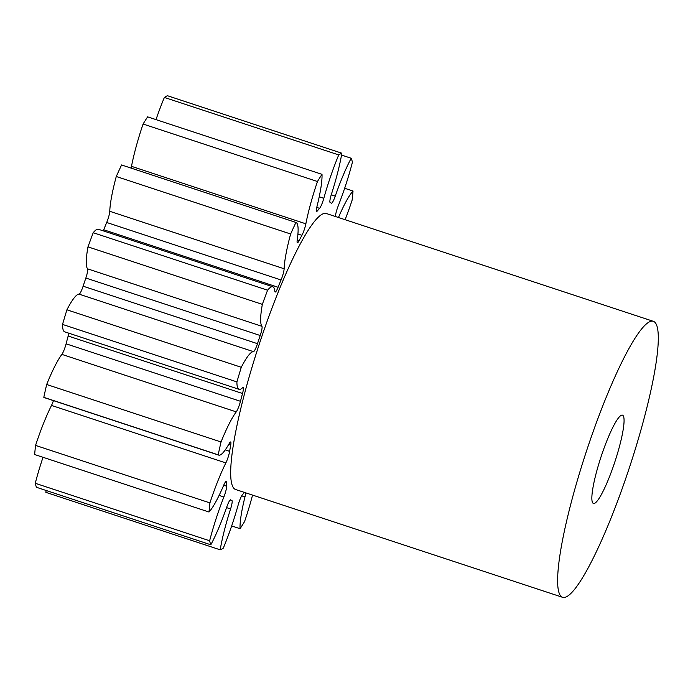 <?xml version="1.0" encoding="UTF-8"?>
<svg xmlns="http://www.w3.org/2000/svg" width="693" height="693" viewBox="0 0 693 693"><rect width="100%" height="100%" fill="white"/><g stroke="black" fill="none" stroke-linecap="round" stroke-linejoin="round"><path stroke-width="1.04" d="M601.385 455.777A46.483 7.354 -71.8 0 1 622.513 415.168A46.483 7.354 -71.8 0 1 614.535 462.846A46.483 7.354 -71.8 0 1 593.407 503.456A46.483 7.354 -71.8 0 1 601.385 455.777M628.499 470.356A145.261 22.973 -71.8 0 1 562.473 597.271A145.261 22.973 -71.8 0 1 587.421 448.267A145.261 22.973 -71.8 0 1 653.447 321.353A145.261 22.973 -71.8 0 1 628.499 470.356M562.473 597.271L235.542 489.483A145.261 22.973 -71.8 0 1 260.481 340.48A145.261 22.973 -71.8 0 1 326.507 213.565L653.447 321.353M218.702 455.11L44.335 397.626A63.591 10.057 108.2 0 1 43.806 397.34L218.174 454.825A63.591 10.057 108.2 0 0 218.702 455.11A63.591 10.057 108.2 0 0 229.184 443.581A8.836 1.395 -71.8 0 1 230.639 441.978A8.836 1.395 -71.8 0 1 230.7 445.097A156.887 24.809 108.2 0 0 229.634 451.334A8.836 1.395 -71.8 0 1 227.988 457.623A8.836 1.395 -71.8 0 1 225.857 462.924L51.49 405.431A63.591 10.057 108.2 0 0 36.166 443.572A63.591 10.057 108.2 0 0 35.56 445.408A209.182 33.082 -71.8 0 0 34.65 454.53L209.017 512.023A63.591 10.057 108.2 0 0 223.622 485.438A8.836 1.395 -71.8 0 1 226.239 481.427A8.836 1.395 -71.8 0 1 226.542 482.449A156.887 24.809 108.2 0 0 226.62 486.174A8.836 1.395 -71.8 0 1 224.809 494.43A8.836 1.395 -71.8 0 1 223.865 497.011A63.591 10.057 108.2 0 0 217.126 515.583A63.591 10.057 108.2 0 0 209.632 540.765L35.265 483.281A209.182 33.082 -71.8 0 0 36.452 487.292L210.819 544.785A209.182 33.082 -71.8 0 1 209.632 540.765M51.49 405.431A8.836 1.395 108.2 0 0 53.456 400.632M236.252 411.876L61.885 354.392A8.836 1.395 108.2 0 0 65.064 347.288A8.836 1.395 108.2 0 0 66.104 343.815L240.471 401.299A8.836 1.395 -71.8 0 1 239.431 404.773A8.836 1.395 -71.8 0 1 236.252 411.876A63.591 10.057 108.2 0 0 221.041 441.978A209.182 33.082 -71.8 0 0 218.174 454.825M253.456 351.646L79.089 294.153A8.836 1.395 108.2 0 0 83.039 286.426A8.836 1.395 108.2 0 0 83.117 286.2L257.484 343.685A8.836 1.395 -71.8 0 1 257.406 343.91A8.836 1.395 -71.8 0 1 253.456 351.646A63.591 10.057 108.2 0 0 241.285 367.29A209.182 33.082 -71.8 0 0 236.902 381.904A63.591 10.057 108.2 0 0 239.076 389.319A63.591 10.057 108.2 0 0 242.628 387.699A8.836 1.395 -71.8 0 1 243.122 387.482A8.836 1.395 -71.8 0 1 242.524 393.503A156.887 24.809 108.2 0 0 240.471 401.299M260.213 335.516L85.845 278.032A8.836 1.395 108.2 0 0 85.923 277.798A8.836 1.395 108.2 0 0 87.561 268.832L261.928 326.316A8.836 1.395 -71.8 0 1 260.291 335.291A8.836 1.395 -71.8 0 1 260.213 335.516A156.887 24.809 108.2 0 0 258.836 339.596A156.887 24.809 108.2 0 0 257.484 343.685M281.063 279.972L106.696 222.479A8.836 1.395 108.2 0 0 107.952 219.127A8.836 1.395 108.2 0 0 109.763 211.287L284.13 268.771A8.836 1.395 -71.8 0 1 282.32 276.611A8.836 1.395 -71.8 0 1 281.063 279.972A156.887 24.809 108.2 0 0 278.075 287.266A8.836 1.395 -71.8 0 1 275.147 292.03A8.836 1.395 -71.8 0 1 274.861 291.389A63.591 10.057 108.2 0 0 272.799 286.755A63.591 10.057 108.2 0 0 267.585 290.202A209.182 33.082 -71.8 0 0 262.344 304.357A63.591 10.057 108.2 0 0 261.928 326.316M131.098 168.104A8.836 1.395 108.2 0 0 131.497 166.337A63.591 10.057 108.2 0 1 142.472 125.866A63.591 10.057 108.2 0 1 143.087 124.03L317.455 181.514A63.591 10.057 108.2 0 0 316.84 183.35A63.591 10.057 108.2 0 0 305.864 223.822A8.836 1.395 -71.8 0 1 304.34 229.444A8.836 1.395 -71.8 0 1 301.914 235.317A156.887 24.809 108.2 0 0 299.116 240.627A8.836 1.395 -71.8 0 1 297.375 242.767A8.836 1.395 -71.8 0 1 297.202 240.289A63.591 10.057 108.2 0 0 295.954 222.453A63.591 10.057 108.2 0 0 295.928 222.444A209.182 33.082 -71.8 0 0 290.636 233.991A63.591 10.057 108.2 0 0 284.13 268.771M156.012 119.62A63.591 10.057 108.2 0 1 164.371 97.436L338.73 154.92A63.591 10.057 108.2 0 0 329.66 179.253A63.591 10.057 108.2 0 0 323.813 198.311A8.836 1.395 -71.8 0 1 322.999 200.961A8.836 1.395 -71.8 0 1 319.577 208.35A156.887 24.809 108.2 0 0 317.403 210.871A8.836 1.395 -71.8 0 1 316.692 211.339A8.836 1.395 -71.8 0 1 317.073 206.133A63.591 10.057 108.2 0 0 322.002 174.341A209.182 33.082 -71.8 0 0 317.455 181.514M43.027 457.293A63.591 10.057 108.2 0 0 42.758 458.099A63.591 10.057 108.2 0 0 35.265 483.281M225.857 462.924A63.591 10.057 108.2 0 0 210.533 501.056A63.591 10.057 108.2 0 0 209.927 502.893A209.182 33.082 -71.8 0 0 209.017 512.023M85.845 278.032A156.887 24.809 108.2 0 0 84.468 282.112A156.887 24.809 108.2 0 0 83.117 286.2M35.56 445.408L209.927 502.893M43.806 397.34A209.182 33.082 -71.8 0 1 46.674 384.494L221.041 441.978M61.885 354.392A63.591 10.057 108.2 0 0 46.674 384.494M242.524 393.503L68.157 336.018A156.887 24.809 108.2 0 0 66.104 343.815M68.157 336.018A8.836 1.395 108.2 0 0 68.815 333.186M79.089 294.153A63.591 10.057 108.2 0 0 66.918 309.806A209.182 33.082 -71.8 0 0 62.535 324.419A63.591 10.057 108.2 0 0 64.709 331.834L239.076 389.319M272.799 286.755L98.432 229.27A63.591 10.057 108.2 0 0 93.217 232.718A209.182 33.082 -71.8 0 0 87.976 246.864A63.591 10.057 108.2 0 0 87.561 268.832M103.248 230.856A8.836 1.395 108.2 0 0 103.707 229.773L278.075 287.266M106.696 222.479A156.887 24.809 108.2 0 0 103.707 229.773M121.613 164.977A63.591 10.057 108.2 0 0 121.587 164.969A209.182 33.082 -71.8 0 0 116.268 176.498A63.591 10.057 108.2 0 0 109.763 211.287M295.954 222.453L121.587 164.969A63.591 10.057 108.2 0 0 121.561 164.96L295.928 222.444M143.087 124.03A209.182 33.082 -71.8 0 1 147.635 116.857L322.002 174.341M164.371 97.436A209.182 33.082 -71.8 0 1 167.472 95.729L341.84 153.214A63.591 10.057 108.2 0 1 331.462 194.101A8.836 1.395 -71.8 0 0 330.154 202.529A156.887 24.809 108.2 0 1 331.375 203.188A8.836 1.395 -71.8 0 0 331.445 203.222A8.836 1.395 -71.8 0 0 335.247 196.128A63.591 10.057 108.2 0 1 351.221 158.264A209.182 33.082 -71.8 0 1 352.416 162.275A63.591 10.057 108.2 0 1 338.175 206.038A8.836 1.395 -71.8 0 0 335.421 216.502M46.154 490.497A63.591 10.057 108.2 0 0 45.842 492.342L220.209 549.826A63.591 10.057 108.2 0 1 230.578 508.948L226.559 507.614M210.819 544.785A63.591 10.057 108.2 0 0 226.802 506.912A8.836 1.395 -71.8 0 1 230.604 499.826A8.836 1.395 -71.8 0 1 230.674 499.861A156.887 24.809 108.2 0 0 231.886 500.519A8.836 1.395 -71.8 0 1 230.578 508.948M244.438 492.42A156.887 24.809 108.2 0 1 242.463 494.698A8.836 1.395 -71.8 0 0 238.236 504.729A63.591 10.057 108.2 0 1 223.311 548.12A209.182 33.082 -71.8 0 1 220.209 549.826M245.651 492.818A8.836 1.395 -71.8 0 1 244.967 496.916A63.591 10.057 108.2 0 0 240.047 528.698A209.182 33.082 -71.8 0 0 244.586 521.534A63.591 10.057 108.2 0 0 252.547 495.088M345.105 219.698A63.591 10.057 108.2 0 0 352.122 200.147A209.182 33.082 -71.8 0 0 353.032 191.025A63.591 10.057 108.2 0 0 338.47 217.507M338.73 154.92A209.182 33.082 -71.8 0 1 341.84 153.214M62.535 324.419L236.902 381.904M66.918 309.806L241.285 367.29M87.976 246.864L262.344 304.357M93.217 232.718L267.585 290.202M116.268 176.498L290.636 233.991M341.528 155.067L351.221 158.264M344.655 188.262L353.032 191.025M231.661 525.935L240.047 528.698M223.865 497.011L219.083 495.426M301.914 235.317L297.938 234M319.577 208.35L316.779 207.424M230.206 499.965L231.886 500.519M244.967 496.916L241.684 495.833M331.245 194.811L335.247 196.128M319.23 196.803L323.813 198.311M316.389 210.533L317.403 210.871M131.497 166.337L305.864 223.822M297.236 240.003L299.116 240.627M230.7 445.097L228.699 444.438M225.251 449.887L229.634 451.334M226.542 482.449L225.39 482.068M223.718 485.221L226.62 486.174"/></g></svg>
